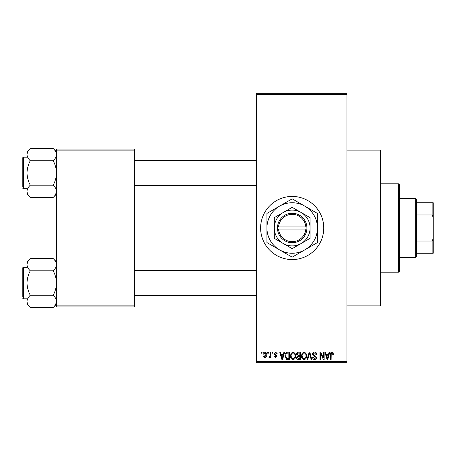 <?xml version="1.0" encoding="UTF-8"?>
<svg xmlns="http://www.w3.org/2000/svg" width="456" height="456" viewBox="0 0 456 456"><rect width="100%" height="100%" fill="white"/><g stroke="black" fill="none" stroke-linecap="round" stroke-linejoin="round"><path stroke-width="0.68" d="M292.193 196.433A31.567 31.567 0 0 0 260.621 228A31.567 31.567 0 0 0 292.193 259.567A31.567 31.567 0 0 0 323.76 228A31.567 31.567 0 0 0 292.193 196.433M346.913 150.127L380.583 150.127L380.583 305.873L346.913 305.873M267.7 353.223L267.7 352.174L268.373 352.174L268.373 353.223L267.7 353.223M270.38 354.95L270.38 352.174L271.046 352.174L271.046 357.527L270.38 357.527L270.38 356.672L269.581 357.624L268.943 357.339L269.137 356.575L269.616 356.666L270.254 356.045L270.38 354.95M272.295 353.223L272.295 352.174L272.962 352.174L272.962 353.223L272.295 353.223M274.016 353.81L275.635 352.078L277.265 353.799L276.598 353.896L275.589 352.841L274.683 353.674L277.174 356.096L275.663 357.624L274.113 356.096L274.78 355.999L275.641 356.86L276.501 356.204L274.016 353.81M283.353 354.375L283.928 352.174L284.635 352.174L282.595 359.539L281.893 359.539L279.756 352.174L280.457 352.174L281.033 354.375L283.353 354.375M293.054 352.078L294.975 353.235L295.636 355.76C295.779 357.846 294.918 359.14 293.048 359.636C291.213 359.151 290.352 357.892 290.466 355.845L291.133 353.2L293.054 352.078M304.055 352.078L305.976 353.235L306.637 355.76C306.78 357.846 305.919 359.14 304.049 359.636C302.214 359.151 301.353 357.892 301.473 355.845L302.134 353.2L304.055 352.078M331.974 352.078L333.022 352.596L333.421 354.375L332.755 354.466L331.94 352.938L331.221 353.491L331.124 359.539L330.457 359.539L330.457 354.54C330.292 353.195 330.799 352.374 331.974 352.078M256.414 361.642L346.913 361.642L346.913 362.697L256.414 362.697L256.414 93.303L346.913 93.303L346.913 94.358L256.414 94.358M346.913 361.642L346.913 94.358M328.508 354.375L329.084 352.174L329.785 352.174L327.75 359.539L327.043 359.539L324.906 352.174L325.607 352.174L326.188 354.375L328.508 354.375M323.475 358.068L323.475 352.174L324.142 352.174L324.142 359.539L323.429 359.539L320.602 353.634L320.602 359.539L319.935 359.539L319.935 352.174L320.653 352.174L323.475 358.068M312.474 354.215C312.548 352.881 313.243 352.169 314.56 352.078C316.008 352.231 316.749 353.064 316.777 354.563L316.105 354.66L314.497 352.938L313.141 354.198L316.584 357.618C316.538 358.861 315.9 359.533 314.68 359.636C313.38 359.505 312.708 358.775 312.662 357.436L313.335 357.339L314.657 358.775L315.917 357.589L315.706 356.843L313.489 355.965L312.474 354.215M307.082 359.539L309.185 352.174L309.841 352.174L311.824 359.539L311.135 359.539L309.556 353.035L307.783 359.539L307.082 359.539M296.4 354.335C296.411 352.95 297.095 352.231 298.441 352.174L300.515 352.174L300.515 359.539L298.435 359.539C297.266 359.493 296.651 358.872 296.594 357.686L297.312 356.142L296.4 354.335M285.017 355.897C284.84 353.799 285.684 352.562 287.548 352.174L289.514 352.174L289.514 359.539L286.579 359.402L285.017 355.897M263.015 354.905C262.884 353.371 263.505 352.425 264.879 352.078C266.236 352.42 266.857 353.343 266.743 354.853C266.857 356.364 266.236 357.287 264.879 357.624C263.539 357.293 262.918 356.387 263.015 354.905M261.385 353.223L261.385 352.174L262.058 352.174L262.058 353.223L261.385 353.223M56.476 149.078L134.343 149.078L134.343 150.127L56.476 150.127L56.476 149.078M134.343 305.873L134.343 306.922L56.476 306.922L56.476 305.873L134.343 305.873L134.343 150.127M56.476 305.873L56.476 150.127M327.653 357.379L328.28 355.235L326.416 355.235L327.345 358.769L327.653 357.379M304.044 358.775C305.48 358.376 306.118 357.367 305.965 355.748C306.056 354.232 305.423 353.297 304.055 352.938C302.659 353.32 302.02 354.301 302.14 355.868L302.425 357.538L304.044 358.775M299.843 358.678L299.843 356.478L297.882 356.546L297.261 357.567L298.68 358.678L299.843 358.678M299.843 355.617L299.843 353.035L297.728 353.126L297.067 354.329L298.52 355.617L299.843 355.617M293.043 358.775C294.479 358.376 295.117 357.367 294.964 355.748C295.055 354.232 294.422 353.297 293.054 352.938C291.658 353.32 291.013 354.301 291.139 355.868L291.424 357.538L293.043 358.775M288.842 358.678L288.842 353.035L287.639 353.035L285.952 354.107L285.684 355.908L286.704 358.53L288.842 358.678M282.503 357.379L283.125 355.235L281.261 355.235L282.196 358.769L282.503 357.379M264.896 356.86L266.076 354.853L264.862 352.841L263.682 354.853L264.896 356.86M415.313 198.537L416.362 199.585L416.362 256.414L415.313 257.463L415.313 198.537L399.524 198.537M416.362 202.743L433.2 202.743L433.2 253.257L432.145 253.257L432.145 241.019L433.2 238.522M416.362 241.019L432.145 241.019M433.2 217.478L432.145 214.981L432.145 202.743M416.362 214.981L432.145 214.981M416.362 253.257L432.145 253.257M398.476 183.802L399.524 184.857L399.524 271.143L398.476 272.198L398.476 183.802L380.583 183.802M398.476 272.198L380.583 272.198M256.414 160.335L134.343 160.335M256.414 185.592L134.343 185.592M56.476 151.785L53.198 148.508C55.244 150.412 56.339 152.452 56.476 154.624L56.407 153.78L56.476 154.624C56.35 156.773 55.256 158.808 53.198 160.734L30.284 160.734C28.238 158.83 27.143 156.796 27.007 154.624C27.132 152.475 28.226 150.434 30.284 148.508L53.198 148.508M27.075 192.153L27.007 194.142L30.284 197.419C28.238 195.516 27.143 193.481 27.007 191.303C27.132 189.16 28.226 187.12 30.284 185.193C28.232 181.357 27.138 177.281 27.007 172.966C27.143 168.64 28.232 164.565 30.284 160.734M22.8 159.286L22.8 157.81A0.633 0.633 0 0 1 23.433 157.177L27.007 157.177L23.433 157.177A0.633 0.633 0 0 0 22.8 157.81L22.8 186.646M23.433 157.177L23.433 188.75A0.633 0.633 0 0 1 22.8 188.117M23.433 188.75L27.007 188.75M53.198 160.734C55.25 164.576 56.344 168.652 56.476 172.966C56.339 177.293 55.25 181.368 53.198 185.193C55.244 187.097 56.339 189.132 56.476 191.303C56.35 193.452 55.256 195.493 53.198 197.419L30.284 197.419M53.198 185.193L30.284 185.193M55.569 194.433L56.407 192.153M27.913 151.5L27.075 153.78M30.284 148.508L27.007 151.785L27.007 191.303M22.8 294.61L22.8 271.462M134.343 295.665L256.414 295.665M134.343 270.408L256.414 270.408M56.476 261.858L53.198 258.58C55.244 260.484 56.339 262.519 56.476 264.697L56.407 263.847L56.476 264.697C56.35 266.84 55.256 268.88 53.198 270.807L30.284 270.807C28.238 268.903 27.143 266.868 27.007 264.697C27.132 262.548 28.226 260.507 30.284 258.58L53.198 258.58M27.075 302.22L27.007 304.215L30.284 307.492C28.238 305.588 27.143 303.548 27.007 301.376C27.132 299.227 28.226 297.192 30.284 295.266C28.232 291.424 27.138 287.348 27.007 283.034C27.143 278.707 28.232 274.632 30.284 270.807M27.007 267.25L23.433 267.25A0.633 0.633 0 0 0 22.8 267.883L22.8 296.713M22.8 269.353L22.8 267.883A0.633 0.633 0 0 1 23.433 267.25L23.433 298.822A0.633 0.633 0 0 1 22.8 298.19M23.433 298.822L27.007 298.822M53.198 270.807C55.25 274.643 56.344 278.719 56.476 283.034C56.339 287.36 55.25 291.435 53.198 295.266C55.244 297.169 56.339 299.204 56.476 301.376C56.35 303.525 55.256 305.566 53.198 307.492L30.284 307.492M53.198 295.266L30.284 295.266M55.569 304.5L56.407 302.22M27.913 261.567L27.075 263.847M30.284 258.58L27.007 261.858L27.007 301.376M278.553 229.054L306.922 229.054L306.888 226.945A14.734 14.734 0 0 0 292.193 213.265A14.734 14.734 0 0 0 277.499 226.945L277.459 229.054L278.553 229.054A13.68 13.68 0 0 0 292.193 241.68A13.68 13.68 0 0 0 305.828 229.054M277.499 229.054A14.734 14.734 0 0 0 292.193 242.734A14.734 14.734 0 0 0 306.888 229.054M310.08 217.672L292.193 207.343L283.244 212.507L274.301 217.672L274.301 238.328L292.193 248.657L310.08 238.328L310.08 217.672M274.301 217.672L274.301 238.328M304.819 249.871A25.257 25.257 0 0 0 304.819 206.129A25.257 25.257 0 0 0 266.937 228A25.257 25.257 0 0 0 304.819 249.871L317.444 242.581L317.444 213.419L292.193 198.839L266.937 213.419L266.937 242.581L292.193 257.161L304.819 249.871M301.137 243.493A17.887 17.887 0 0 0 301.137 212.507A17.887 17.887 0 0 0 274.301 228A17.887 17.887 0 0 0 301.137 243.493M306.888 226.945L277.499 226.945M305.828 226.945A13.68 13.68 0 0 0 292.193 214.32A13.68 13.68 0 0 0 278.553 226.945M415.313 257.463L399.524 257.463M56.476 194.142L53.198 197.419M56.476 304.215L53.198 307.492"/></g></svg>
